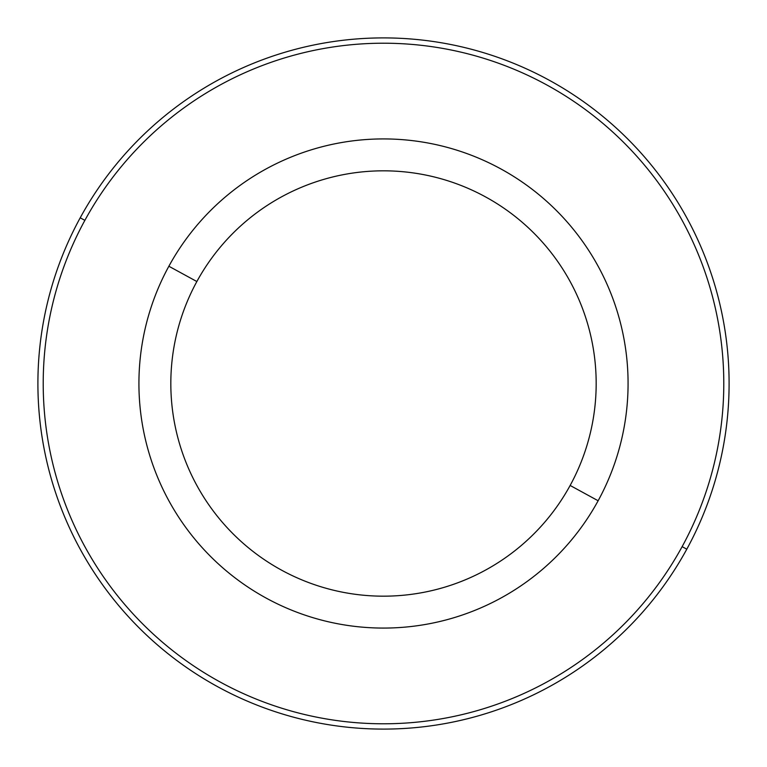<?xml version="1.0" encoding="UTF-8"?>
<svg xmlns="http://www.w3.org/2000/svg" width="767" height="767" viewBox="0 0 767 767"><rect width="100%" height="100%" fill="white"/><g stroke="black" fill="none" stroke-linecap="round" stroke-linejoin="round"><path stroke-width="1.15" d="M598.135 500.755A244.577 244.577 0 0 0 500.755 168.865A244.577 244.577 0 0 0 168.865 266.245A244.577 244.577 0 0 0 266.245 598.135A244.577 244.577 0 0 0 598.135 500.755L570.14 485.463A212.68 212.68 0 0 0 485.463 196.86A212.68 212.68 0 0 0 196.86 281.537L168.865 266.245A244.577 244.577 0 0 1 500.755 168.865A244.577 244.577 0 0 1 598.135 500.755A244.577 244.577 0 0 1 266.245 598.135A244.577 244.577 0 0 1 168.865 266.245L196.86 281.537A212.68 212.68 0 0 0 281.537 570.14A212.68 212.68 0 0 0 570.14 485.463L598.135 500.755M570.14 485.463A212.68 212.68 0 0 1 281.537 570.14A212.68 212.68 0 0 1 196.86 281.537A212.68 212.68 0 0 1 485.463 196.86A212.68 212.68 0 0 1 570.14 485.463M84.869 220.359A340.289 340.289 0 0 1 546.641 84.869A340.289 340.289 0 0 1 682.131 546.641A340.289 340.289 0 0 1 220.359 682.131A340.289 340.289 0 0 1 84.869 220.359L80.209 217.809A345.601 345.601 0 0 1 549.191 80.209A345.601 345.601 0 0 1 686.791 549.191L682.131 546.641A340.289 340.289 0 0 0 546.641 84.869A340.289 340.289 0 0 0 84.869 220.359A340.289 340.289 0 0 0 220.359 682.131A340.289 340.289 0 0 0 682.131 546.641L686.791 549.191A345.601 345.601 0 0 1 217.809 686.791A345.601 345.601 0 0 1 80.209 217.809L84.869 220.359M686.791 549.191A345.601 345.601 0 0 0 549.191 80.209A345.601 345.601 0 0 0 80.209 217.809A345.601 345.601 0 0 0 217.809 686.791A345.601 345.601 0 0 0 686.791 549.191"/></g></svg>

